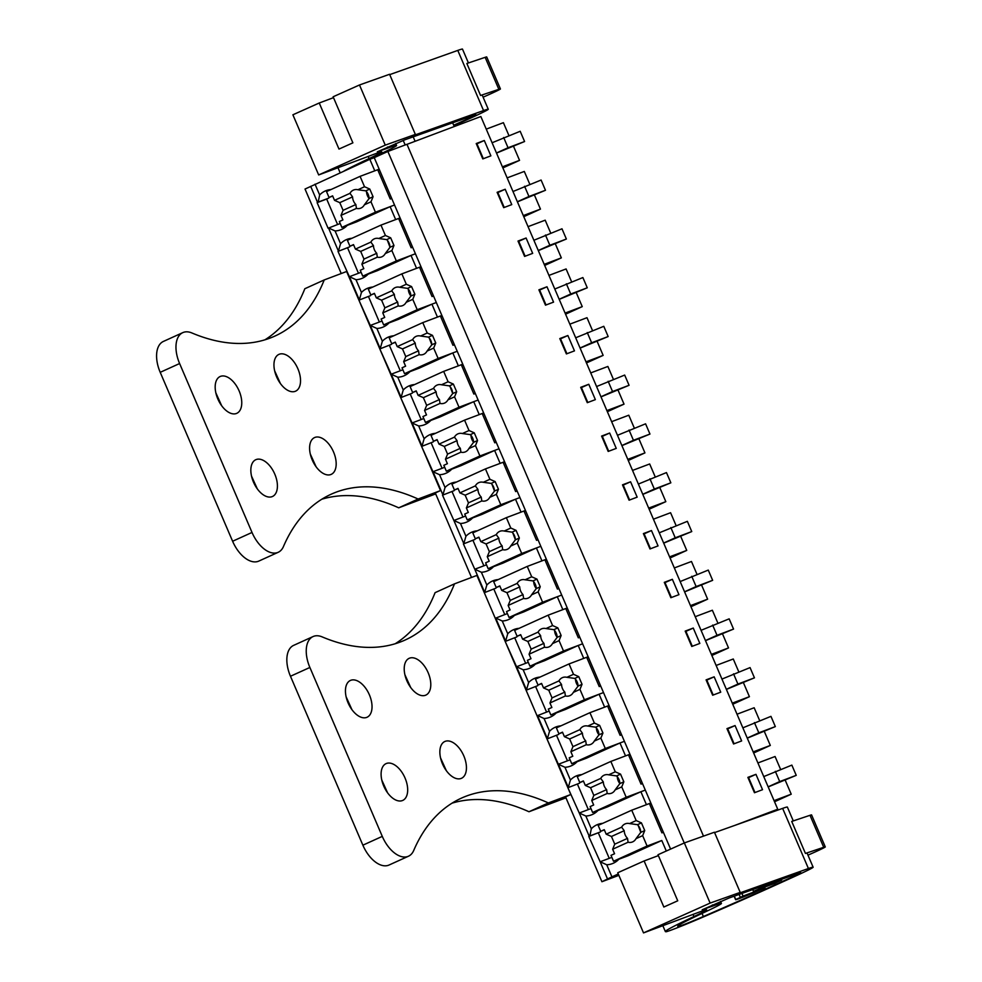 <?xml version="1.0" encoding="UTF-8"?>
<svg xmlns="http://www.w3.org/2000/svg" width="982" height="982" viewBox="0 0 982 982"><rect width="100%" height="100%" fill="white"/><g stroke="black" fill="none" stroke-linecap="round" stroke-linejoin="round"><path stroke-width="1.47" d="M703.493 836.124L406.965 144.28L387.865 151.474L684.258 842.986M734.818 825.396L777.744 809.229L480.849 116.527L407.002 144.342M341.233 273.524L305.021 189.035L310.717 186.445M311.319 186.175L369.833 159.305L374.768 170.831L379.175 169.162L374.24 157.648L369.833 159.305M374.24 157.648L387.865 151.474M476.221 143.544L482.8 158.9L490.877 155.856L484.298 140.5L476.221 143.544M609.675 433.037L601.598 436.082L608.177 451.438L616.254 448.393L609.675 433.037L601.806 436.56M587.285 402.681L595.362 399.637L588.783 384.281L580.706 387.325L587.285 402.681M651.471 530.55L643.394 533.594L649.974 548.95L658.05 545.906L651.471 530.55L643.603 534.073M629.081 500.194L637.158 497.15L630.579 481.794L622.49 484.838L629.081 500.194M526.094 238.012L518.005 241.056L524.597 256.412L532.674 253.368L526.094 238.012L518.214 241.535M505.19 189.256L497.113 192.3L503.692 207.656L511.769 204.612L505.19 189.256L497.322 192.779M566.381 353.925L574.47 350.881L567.878 335.525L559.801 338.569L566.381 353.925M546.986 286.769L538.909 289.813L545.489 305.169L553.566 302.125L546.986 286.769L539.118 290.291M720.739 692.175L714.159 676.819L706.083 679.863L712.662 695.219L720.739 692.175M726.975 728.619L733.566 743.975L741.643 740.931L735.064 725.575L726.975 728.619M678.955 594.662L672.363 579.306L664.286 582.351L670.866 597.707L678.955 594.662M685.191 631.107L691.77 646.463L699.847 643.419L693.267 628.063L685.191 631.107M747.879 777.376L754.458 792.732L762.535 789.688L755.956 774.332L747.879 777.376M777.744 809.229L768.575 813.378M570.788 794.512L476.896 575.427L454.482 583.86A253.454 142.611 65.6 0 1 405.161 640.006A253.454 142.611 65.6 0 1 322.182 636.901A27.864 15.675 65.6 0 0 313.062 636.557A27.864 15.675 65.6 0 0 309.882 667.465L382.28 836.382A27.864 15.675 65.6 0 0 408.475 856.218A27.864 15.675 65.6 0 0 413.717 850.461A253.454 142.611 65.6 0 1 461.479 798.108A253.454 142.611 65.6 0 1 548.386 802.945L570.788 794.512L565.546 796.881L601.917 881.726L618.869 875.343M440.525 490.583L346.634 271.498L324.22 279.944A253.454 142.611 65.6 0 1 274.899 336.077A253.454 142.611 65.6 0 1 191.92 332.972A27.864 15.675 65.6 0 0 182.799 332.628A27.864 15.675 65.6 0 0 179.608 363.536L252.018 532.453A27.864 15.675 65.6 0 0 278.213 552.289A27.864 15.675 65.6 0 0 283.454 546.544A253.454 142.611 65.6 0 1 331.216 494.192A253.454 142.611 65.6 0 1 418.123 499.028L440.525 490.583L435.284 492.964L471.507 577.453M567.891 787.724L579.527 783.182L567.891 787.724L579.306 813.121M546.986 738.967L558.635 734.426L546.986 738.967L558.414 764.364M526.094 690.211L537.743 685.669L526.094 690.211L537.056 715.804L548.705 711.263A25.25 20.855 -110.6 0 0 549.38 711.569M505.19 641.455L516.839 636.913L505.19 641.455L516.618 666.852M484.298 592.698L495.947 588.157L484.298 592.698L495.272 618.292L506.908 613.75A25.25 20.855 -110.6 0 0 507.596 614.057M463.406 543.942L475.043 539.4L463.406 543.942L474.822 569.339M442.501 495.186L454.15 490.644L442.501 495.186L453.93 520.583M421.609 446.429L433.258 441.888L421.609 446.429L433.025 471.826M400.705 397.673L412.354 393.131L400.705 397.673L412.133 423.07M379.813 348.917L391.462 344.375L379.813 348.917L391.229 374.314M358.921 300.161L370.558 295.619L358.921 300.161L370.337 325.558M338.017 251.404L349.666 246.863L338.017 251.404L349.432 276.801M331.057 189.526A25.25 20.855 -110.6 0 0 326.22 190.582A25.25 20.855 -110.6 0 0 319.653 194.952L318.168 202.169L317.125 202.648L328.086 228.241L339.735 223.7A25.25 20.855 -110.6 0 0 340.41 224.006M601.917 881.726L611.921 876.852L606.741 864.774L600.162 861.766L607.551 879.025M602.715 823.358A25.25 20.855 -110.6 0 0 597.878 824.414A25.25 20.855 -110.6 0 0 591.324 828.783L589.826 836.013L588.783 836.48L600.198 861.877M310.668 186.335L317.53 202.341L328.774 198.106L326.675 199.051L337.587 224.51M364.531 186.74L357.902 189.747A9.746 8.052 -110.6 0 0 353.729 189.956A9.746 8.052 -110.6 0 0 353.324 190.127A9.746 8.052 -110.6 0 0 349.973 193.344L334.531 200.34L332.603 195.848L329.044 197.468L326.515 191.576L360.075 176.355L364.531 186.74L369.784 189.06L373.074 196.731L370.987 201.813L375.431 212.198L394.531 205.005L400.067 217.918L395.66 219.587L390.124 206.662L394.531 205.005L379.175 169.162M385.423 235.496L378.794 238.503A9.746 8.052 -110.6 0 0 374.621 238.712A9.746 8.052 -110.6 0 0 374.228 238.884A9.746 8.052 -110.6 0 0 370.865 242.1L355.435 249.097L353.508 244.604L349.936 246.224L347.419 240.332L380.967 225.111L385.423 235.496L390.676 237.816L393.966 245.488L391.879 250.57L396.335 260.954L415.423 253.761L420.971 266.674L416.564 268.344L411.016 255.418L415.423 253.761L400.067 217.918M406.315 284.252L399.686 287.26A9.746 8.052 -110.6 0 0 395.525 287.468A9.746 8.052 -110.6 0 0 395.12 287.64A9.746 8.052 -110.6 0 0 391.769 290.856L376.327 297.853L374.4 293.36L370.828 294.981L368.311 289.089L401.871 273.868L406.315 284.252L411.581 286.572L414.87 294.244L412.771 299.326L417.227 309.711L436.327 302.517L441.863 315.431L437.456 317.1L434.682 310.631L431.92 304.175L436.327 302.517L420.971 266.674M427.219 333.008L420.591 336.016A9.746 8.052 -110.6 0 0 416.417 336.225A9.746 8.052 -110.6 0 0 416.012 336.396A9.746 8.052 -110.6 0 0 412.661 339.612L397.219 346.609L395.292 342.117L391.732 343.737L389.203 337.845L422.763 322.624L427.219 333.008L432.473 335.328L435.762 343L433.676 348.082L438.119 358.467L457.219 351.274L462.768 364.187L458.361 365.856L452.812 352.931L457.219 351.274L441.863 315.431M448.111 381.765L441.483 384.772A9.746 8.052 -110.6 0 0 437.321 384.981A9.746 8.052 -110.6 0 0 436.916 385.153A9.746 8.052 -110.6 0 0 433.553 388.369L418.123 395.365L416.196 390.873L412.624 392.493L410.108 386.601L443.668 371.38L448.111 381.765L453.365 384.085L456.655 391.757L454.568 396.838L459.024 407.223L478.124 400.03L483.66 412.943L479.253 414.613L476.479 408.144L473.717 401.687L478.124 400.03L462.768 364.187M469.015 430.521L462.387 433.528A9.746 8.052 -110.6 0 0 458.213 433.737A9.746 8.052 -110.6 0 0 457.808 433.909A9.746 8.052 -110.6 0 0 454.457 437.125L439.015 444.122L437.088 439.629L433.528 441.249L431 435.357L464.56 420.149L469.015 430.521L474.269 432.841L477.559 440.513L475.472 445.595L479.916 455.979L499.016 448.786L504.552 461.7L500.145 463.369L494.609 450.443L499.016 448.786L483.66 412.943M489.908 479.277L483.279 482.285A9.746 8.052 -110.6 0 0 479.106 482.493A9.746 8.052 -110.6 0 0 478.713 482.665A9.746 8.052 -110.6 0 0 475.349 485.881L459.92 492.878L457.993 488.385L454.421 490.006L451.904 484.114L485.452 468.905L489.908 479.277L495.161 481.597L498.451 489.269L496.364 494.351L500.82 504.736L519.92 497.543L525.456 510.456L521.049 512.125L515.501 499.2L519.92 497.543L504.552 461.7M510.8 528.034L504.171 531.041A9.746 8.052 -110.6 0 0 500.01 531.25A9.746 8.052 -110.6 0 0 499.605 531.422A9.746 8.052 -110.6 0 0 496.254 534.638L480.812 541.634L478.885 537.142L475.313 538.762L472.796 532.87L506.356 517.661L510.8 528.034L516.066 530.354L519.355 538.026L517.256 543.107L521.712 553.492L540.812 546.299L546.348 559.212L541.941 560.882L539.167 554.413L536.405 547.956L540.812 546.299L525.456 510.456M531.704 576.79L525.075 579.797A9.746 8.052 -110.6 0 0 520.902 580.006A9.746 8.052 -110.6 0 0 520.497 580.178A9.746 8.052 -110.6 0 0 517.146 583.394L501.704 590.391L499.777 585.898L496.217 587.518L493.688 581.626L527.248 566.418L531.704 576.79L536.958 579.11L540.247 586.782L538.161 591.864L542.604 602.248L561.704 595.055L567.252 607.968L562.846 609.638L557.297 596.712L561.704 595.055L546.348 559.212M552.596 625.546L545.967 628.554A9.746 8.052 -110.6 0 0 541.806 628.762A9.746 8.052 -110.6 0 0 541.401 628.934A9.746 8.052 -110.6 0 0 538.038 632.15L522.608 639.147L520.681 634.654L517.109 636.275L514.593 630.383L548.152 615.174L552.596 625.546L557.85 627.866L561.139 635.538L559.053 640.62L563.508 651.005L582.608 643.811L588.144 656.725L583.738 658.394L580.963 651.925L578.202 645.469L582.608 643.811L567.252 607.968M573.5 674.303L566.872 677.31A9.746 8.052 -110.6 0 0 562.698 677.519A9.746 8.052 -110.6 0 0 562.293 677.69A9.746 8.052 -110.6 0 0 558.942 680.907L543.5 687.903L541.573 683.411L538.013 685.031L535.485 679.139L569.044 663.93L573.5 674.303L578.754 676.623L582.044 684.294L579.957 689.376L584.4 699.761L603.5 692.568L609.036 705.481L604.63 707.15L599.094 694.225L603.5 692.568L588.144 656.725M594.392 723.059L587.764 726.066A9.746 8.052 -110.6 0 0 583.59 726.275A9.746 8.052 -110.6 0 0 583.198 726.447A9.746 8.052 -110.6 0 0 579.834 729.663L564.404 736.66L562.477 732.167L558.905 733.787L556.389 727.895L589.937 712.687L594.392 723.059L599.646 725.379L602.936 733.051L600.849 738.133L605.305 748.517L624.405 741.324L629.941 754.237L625.534 755.907L619.986 742.981L624.405 741.324L609.036 705.481M615.284 771.815L608.656 774.823A9.746 8.052 -110.6 0 0 604.495 775.031A9.746 8.052 -110.6 0 0 604.09 775.203A9.746 8.052 -110.6 0 0 600.739 778.419L585.297 785.416L583.369 780.923L579.797 782.544L577.281 776.652L610.841 761.443L615.284 771.815L620.55 774.135L623.84 781.807L621.741 786.889L626.197 797.274L645.297 790.08L650.833 803.006L646.426 804.663L640.89 791.738L645.297 790.08L629.941 754.237M670.596 849.099L650.833 803.006M618.279 873.968L611.921 876.852M743.104 822.45L751.267 819.54M484.298 140.5L476.43 144.023M483.328 158.703L476.957 143.826M608.705 451.241L602.334 436.364M588.783 384.281L580.914 387.804M587.813 402.485L581.442 387.608M650.501 548.754L644.131 533.877M630.579 481.794L622.698 485.317M629.609 499.998L623.239 485.12M525.125 256.216L518.754 241.339M504.22 207.46L497.849 192.582M567.878 335.525L560.01 339.048M566.921 353.729L560.538 338.851M546.017 304.972L539.646 290.095M714.159 676.819L706.291 680.342M713.19 695.023L706.819 680.145M735.064 725.575L727.183 729.098M734.094 743.779L727.723 728.902M672.363 579.306L664.495 582.829M671.406 597.51L665.023 582.633M693.267 628.063L685.399 631.586M692.298 646.266L685.927 631.389M755.956 774.332L748.088 777.854M754.986 792.535L748.615 777.658M502.87 167.922L519.552 160.361L502.403 166.817M486.25 129.133L503.398 122.676L508.909 135.528M513.611 146.49L519.552 160.361M492.092 142.758L520.19 131.281L524.584 141.518L496.524 153.094M634.298 428.066L628.787 415.214L611.626 421.671M628.259 460.46L644.941 452.898L627.78 459.355M639 439.028L644.941 452.898M617.469 435.296L645.579 423.819L649.961 434.056L621.901 445.632M613.394 379.31L607.883 366.458L590.734 372.915M607.355 411.703L624.036 404.142L606.888 410.599M618.095 390.271L624.036 404.142M596.577 386.54L624.675 375.063L629.069 385.3L601.009 396.875M680.784 536.54L686.737 550.411L669.577 556.868M653.423 519.183L670.583 512.727L676.095 525.579M659.266 532.809L687.363 521.332L691.758 531.569L663.697 543.144M670.055 557.972L686.737 550.411M659.892 487.784L665.833 501.655L648.685 508.111M632.531 470.427L649.679 463.97L655.19 476.822M638.374 484.052L666.471 472.575L670.853 482.813L642.805 494.388M649.151 509.216L665.833 501.655M544.666 265.435L561.348 257.873L544.2 264.33M528.046 226.646L545.194 220.189L550.706 233.041M555.407 244.002L561.348 257.873M533.889 240.271L561.986 228.794L566.369 239.031L538.32 250.606M523.774 216.678L540.456 209.117L523.296 215.574M507.142 177.889L524.302 171.433L529.814 184.285M534.515 195.246L540.456 209.117M512.985 191.515L541.094 180.037L545.476 190.275L517.416 201.85M592.502 330.553L586.99 317.702L569.842 324.158M586.463 362.947L603.144 355.386L585.996 361.842M597.203 341.515L603.144 355.386M575.673 337.783L603.783 326.306L608.165 336.544L580.104 348.119M571.61 281.797L566.098 268.945L548.938 275.402M565.571 314.191L582.252 306.63L565.092 313.086M576.299 292.759L582.252 306.63M554.781 289.027L582.878 277.55L587.273 287.787L559.212 299.363M732.744 704.241L749.426 696.68L732.265 703.137M716.111 665.452L733.272 658.996L738.783 671.848M743.484 682.809L749.426 696.68M721.954 679.078L750.064 667.6L754.446 677.838L726.385 689.413M753.636 752.998L770.318 745.436L753.169 751.893M737.016 714.209L754.164 707.752L759.675 720.604M764.377 731.565L770.318 745.436M742.858 727.834L770.956 716.357L775.338 726.594L747.29 738.169M690.947 606.729L707.629 599.167L690.481 605.624M674.327 567.94L691.475 561.483L696.987 574.335M701.688 585.297L707.629 599.167M680.158 581.565L708.268 570.088L712.65 580.325L684.589 591.9M711.852 655.485L728.521 647.924L711.373 654.38M695.219 616.696L712.367 610.239L717.879 623.091M722.58 634.053L728.521 647.924M701.062 630.321L729.16 618.844L733.554 629.081L705.493 640.657M774.54 801.754L791.222 794.192L774.062 800.649M757.908 762.965L775.068 756.508L780.58 769.36M785.269 780.322L791.222 794.192M763.751 776.59L791.848 765.113L796.242 775.35L768.182 786.926M591.324 828.783L585.849 816.017L579.257 813.01L590.501 808.775A25.25 20.855 -110.6 0 0 591.176 809.082M588.783 836.48L600.432 831.938L589.188 836.173L579.257 813.01M577.441 784.127L588.341 809.585M581.81 774.602A25.25 20.855 -110.6 0 0 576.986 775.657A25.25 20.855 -110.6 0 0 570.419 780.027L564.957 767.261L558.365 764.254L569.609 760.019A25.25 20.855 -110.6 0 0 570.284 760.326M570.419 780.027L568.296 787.417L558.365 764.254M556.536 735.371L567.449 760.829M560.918 725.845A25.25 20.855 -110.6 0 0 556.082 726.901A25.25 20.855 -110.6 0 0 549.527 731.271L544.053 718.505L537.473 715.497M549.527 731.271L547.391 738.66L537.535 715.645M535.644 686.614L546.557 712.073M540.026 677.089A25.25 20.855 -110.6 0 0 535.19 678.145A25.25 20.855 -110.6 0 0 528.623 682.515L523.16 669.749L516.569 666.741L527.813 662.506A25.25 20.855 -110.6 0 0 528.488 662.813M528.623 682.515L526.499 689.904L516.569 666.741M514.74 637.858L525.652 663.316M519.122 628.333A25.25 20.855 -110.6 0 0 514.298 629.388A25.25 20.855 -110.6 0 0 507.731 633.758L502.256 620.992L495.677 617.985M507.731 633.758L505.607 641.148L495.738 618.132M493.848 589.102L504.76 614.56M498.23 579.576A25.25 20.855 -110.6 0 0 493.394 580.632A25.25 20.855 -110.6 0 0 486.839 585.002L481.364 572.236L474.772 569.229L486.016 564.994A25.25 20.855 -110.6 0 0 486.691 565.301M486.839 585.002L484.703 592.392L474.772 569.229M472.956 540.346L483.856 565.804M477.326 530.82A25.25 20.855 -110.6 0 0 472.502 531.876A25.25 20.855 -110.6 0 0 465.934 536.246L460.472 523.48L453.88 520.472L465.124 516.237A25.25 20.855 -110.6 0 0 465.799 516.544M465.934 536.246L463.811 543.635L453.88 520.472M452.051 491.589L462.964 517.048M456.434 482.064A25.25 20.855 -110.6 0 0 451.597 483.119A25.25 20.855 -110.6 0 0 445.042 487.489L439.568 474.723L432.988 471.716L444.22 467.481A25.25 20.855 -110.6 0 0 444.895 467.788M445.042 487.489L442.907 494.879L432.988 471.716M431.159 442.833L442.072 468.291M435.542 433.308A25.25 20.855 -110.6 0 0 430.705 434.363A25.25 20.855 -110.6 0 0 424.138 438.733L418.676 425.967L412.084 422.96L423.328 418.725A25.25 20.855 -110.6 0 0 424.003 419.032M424.138 438.733L422.014 446.123L412.084 422.96M410.255 394.077L421.168 419.535M414.637 384.551A25.25 20.855 -110.6 0 0 409.813 385.607A25.25 20.855 -110.6 0 0 403.246 389.977L397.771 377.211L391.192 374.203L402.424 369.969A25.25 20.855 -110.6 0 0 403.111 370.275M403.246 389.977L401.122 397.366L391.192 374.203M389.363 345.32L400.275 370.779M393.745 335.795A25.25 20.855 -110.6 0 0 388.909 336.851A25.25 20.855 -110.6 0 0 382.354 341.22L376.879 328.454L370.288 325.447L381.532 321.212A25.25 20.855 -110.6 0 0 382.207 321.519M382.354 341.22L380.218 348.61L370.288 325.447M368.471 296.564L379.371 322.022M372.841 287.039A25.25 20.855 -110.6 0 0 368.017 288.094A25.25 20.855 -110.6 0 0 361.45 292.464L355.987 279.698L349.396 276.691L360.639 272.456A25.25 20.855 -110.6 0 0 361.315 272.763M361.45 292.464L359.326 299.854L349.396 276.691M347.567 247.808L358.479 273.266M351.949 238.282A25.25 20.855 -110.6 0 0 347.112 239.338A25.25 20.855 -110.6 0 0 340.558 243.708L338.422 251.097L328.565 228.082M340.558 243.708L335.083 230.942L328.504 227.934M317.125 202.648L326.675 199.051M612.081 857.838A25.25 20.855 -110.6 0 1 611.405 857.532L600.162 861.766M598.333 832.883L609.245 858.342M329.007 197.382A25.25 20.855 -110.6 0 0 328.774 198.106M378.009 170.426L379.433 169.776M661.782 840.494L647.089 846.03L642.645 835.645L636.017 838.653L640.767 832.368A9.746 8.052 -110.6 0 0 637.478 824.684L629.56 823.579A9.746 8.052 -110.6 0 0 625.387 823.788A9.746 8.052 -110.6 0 0 624.982 823.959A9.746 8.052 -110.6 0 0 621.631 827.175L606.189 834.172L611.455 836.48L614.744 844.164L612.645 849.246L614.572 853.739L611.013 855.359L613.529 861.239L628.222 855.703L661.782 840.494L666.299 851.026M606.741 864.774A25.25 20.855 -110.6 0 0 612.252 863.669A25.25 20.855 -110.6 0 0 618.893 859.225M763.8 888.28L743.018 896.1A20.892 0.638 -23.2 0 0 740.391 897.413L735.764 899.512A25.078 0.761 -23.2 0 0 735.604 899.684A25.078 0.761 -23.2 0 0 753.39 892.871L758.03 890.772A20.892 0.638 -23.2 0 0 763.8 888.28L763.53 887.568M496.475 152.996L508.05 147.742L503.668 137.505M524.584 141.518L508.05 147.742M621.864 445.533L633.439 440.28L629.045 430.042M649.961 434.056L633.439 440.28M600.959 396.777L612.535 391.523L608.153 381.286M629.069 385.3L612.535 391.523M663.648 543.046L675.223 537.792L670.841 527.555M691.758 531.569L675.223 537.792M642.756 494.29L654.331 489.036L649.937 478.799M670.853 482.813L654.331 489.036M538.271 250.508L549.846 245.255L545.452 235.017M566.369 239.031L549.846 245.255M517.379 201.752L528.954 196.498L524.56 186.261M545.476 190.275L528.954 196.498M580.067 348.021L591.643 342.767L587.248 332.53M608.165 336.544L591.643 342.767M559.163 299.264L570.738 294.011L566.356 283.773M587.273 287.787L570.738 294.011M726.349 689.315L737.924 684.061L733.529 673.824M754.446 677.838L737.924 684.061M747.241 738.071L758.816 732.817L754.422 722.58M775.338 726.594L758.816 732.817M684.552 591.802L696.128 586.549L691.733 576.311M712.65 580.325L696.128 586.549M705.444 640.559L717.02 635.305L712.637 625.068M733.554 629.081L717.02 635.305M768.133 786.827L779.708 781.574L775.326 771.336M796.242 775.35L779.708 781.574M640.89 791.738L607.33 806.946L592.637 812.482L626.197 797.274M585.849 816.017A25.25 20.855 -110.6 0 0 591.36 814.913A25.25 20.855 -110.6 0 0 598.001 810.469M579.773 782.458A25.25 20.855 -110.6 0 0 579.527 783.182M628.775 755.502L630.198 754.851M619.986 742.981L586.438 758.19L571.745 763.726L605.305 748.517M564.957 767.261A25.25 20.855 -110.6 0 0 570.456 766.156A25.25 20.855 -110.6 0 0 577.097 761.713M558.868 733.701A25.25 20.855 -110.6 0 0 558.635 734.426M607.87 706.745L609.306 706.095M599.094 694.225L565.534 709.434L550.841 714.97L584.4 699.761M544.053 718.505A25.25 20.855 -110.6 0 0 549.564 717.4A25.25 20.855 -110.6 0 0 556.205 712.957M537.976 684.945A25.25 20.855 -110.6 0 0 537.743 685.669M586.978 657.989L588.402 657.339M578.202 645.469L544.642 660.677L529.949 666.213L563.508 651.005M523.16 669.749A25.25 20.855 -110.6 0 0 528.66 668.644A25.25 20.855 -110.6 0 0 535.3 664.2M517.072 636.189A25.25 20.855 -110.6 0 0 516.839 636.913M566.086 609.233L567.51 608.582M557.297 596.712L523.737 611.921L509.044 617.457L542.604 602.248M502.256 620.992A25.25 20.855 -110.6 0 0 507.768 619.888A25.25 20.855 -110.6 0 0 514.408 615.444M496.18 587.432A25.25 20.855 -110.6 0 0 495.947 588.157M545.182 560.477L546.618 559.826M536.405 547.956L502.845 563.165L488.152 568.701L521.712 553.492M481.364 572.236A25.25 20.855 -110.6 0 0 486.876 571.131A25.25 20.855 -110.6 0 0 493.516 566.688M475.288 538.676A25.25 20.855 -110.6 0 0 475.043 539.4M524.29 511.72L525.714 511.07M515.501 499.2L481.953 514.408L467.26 519.944L500.82 504.736M460.472 523.48A25.25 20.855 -110.6 0 0 465.971 522.375A25.25 20.855 -110.6 0 0 472.612 517.931M454.384 489.92A25.25 20.855 -110.6 0 0 454.15 490.644M503.385 462.964L504.822 462.313M494.609 450.443L461.049 465.652L446.356 471.188L479.916 455.979M439.568 474.723A25.25 20.855 -110.6 0 0 445.079 473.619A25.25 20.855 -110.6 0 0 451.72 469.175M433.492 441.163A25.25 20.855 -110.6 0 0 433.258 441.888M482.493 414.208L483.917 413.557M473.717 401.687L440.157 416.896L425.464 422.432L459.024 407.223M418.676 425.967A25.25 20.855 -110.6 0 0 424.175 424.862A25.25 20.855 -110.6 0 0 430.816 420.419M412.587 392.407A25.25 20.855 -110.6 0 0 412.354 393.131M461.601 365.451L463.025 364.801M452.812 352.931L419.253 368.14L404.559 373.676L438.119 358.467M397.771 377.211A25.25 20.855 -110.6 0 0 403.283 376.106A25.25 20.855 -110.6 0 0 409.924 371.662M391.695 343.651A25.25 20.855 -110.6 0 0 391.462 344.375M440.697 316.695L442.133 316.044M431.92 304.175L398.361 319.383L383.667 324.919L417.227 309.711M376.879 328.454A25.25 20.855 -110.6 0 0 382.379 327.35A25.25 20.855 -110.6 0 0 389.032 322.906M370.803 294.895A25.25 20.855 -110.6 0 0 370.558 295.619M419.805 267.939L421.229 267.288M411.016 255.418L377.456 270.627L362.775 276.163L396.335 260.954M355.987 279.698A25.25 20.855 -110.6 0 0 361.486 278.593A25.25 20.855 -110.6 0 0 368.127 274.15M349.899 246.138A25.25 20.855 -110.6 0 0 349.666 246.863M398.901 219.182L400.337 218.532M390.124 206.662L356.564 221.871L341.871 227.407L375.431 212.198M335.083 230.942A25.25 20.855 -110.6 0 0 340.594 229.837A25.25 20.855 -110.6 0 0 347.235 225.394M600.665 831.214A25.25 20.855 -110.6 0 0 600.432 831.938M649.667 804.258L651.103 803.607M743.018 896.1L741.962 893.411M740.391 897.413L739.115 894.43M753.501 891.349A20.892 0.638 -23.2 0 1 759.27 888.857L763.91 886.746A25.078 0.761 -23.2 0 1 781.697 879.933A25.078 0.761 -23.2 0 1 781.537 880.118L776.909 882.217A20.892 0.638 -23.2 0 1 774.282 883.518L753.501 891.349L752.666 889.606M759.27 888.857L758.681 887.47M735.764 899.512L734.315 896.136M763.91 886.746L763.48 885.752M415.349 134.411L385.263 145.127L318.671 174.943L292.894 114.796L319.236 103L338.986 149.068L352.882 142.844L333.131 96.776L359.486 84.98L389.572 74.276L415.349 134.411L411.298 136.277L483.561 110.561A48.756 1.485 -23.2 0 1 488.263 109.248A48.756 1.485 -23.2 0 1 469.592 118.576L453.88 125.708M389.719 74.632L457.784 50.413A48.756 1.485 -23.2 0 1 462.485 49.1L468.426 62.946M500.427 88.945A25.078 0.761 -23.2 0 0 498.856 89.325L480.566 95.463L466.855 63.474L485.145 57.337A25.078 0.761 -23.2 0 1 486.716 56.956L500.427 88.945A25.078 0.761 -23.2 0 1 483.095 97.181M480.566 95.463A48.756 1.485 -23.2 0 1 482.236 95.168L488.263 109.248M344.142 170.954A125.365 3.818 -23.2 0 1 369.085 158.581A55.716 1.694 -23.2 0 0 381.789 151.891A55.716 1.694 -23.2 0 0 374.707 154.014L318.671 174.943M453.684 125.23L466.462 119.423A24.685 0.749 -23.2 0 0 475.914 114.698A24.685 0.749 -23.2 0 0 473.533 115.373L404.756 139.837L377.321 151.829L387.939 148.061A67.783 2.062 -23.2 0 1 396.568 145.483A67.783 2.062 -23.2 0 1 380.083 154.088A111.899 3.412 -23.2 0 0 361.315 163.172M319.236 103L333.512 97.648M359.486 84.98L385.263 145.127M740.207 892.38L710.121 903.084L643.529 932.9L617.752 872.753L644.106 860.956L663.844 907.024L677.74 900.801L658.001 854.733L684.344 842.937L714.43 832.233L740.207 892.38L736.169 894.234L808.419 868.518A48.756 1.485 -23.2 0 1 813.133 867.204A48.756 1.485 -23.2 0 1 794.45 876.545L777.106 884.414A160.189 4.885 -23.2 0 1 705.567 916.01A37.611 1.142 -23.2 0 1 689.315 922.884A41.035 1.252 -23.2 0 1 666.262 931.734L665.649 931.697A125.365 3.818 -23.2 0 1 665.366 931.574A125.365 3.818 -23.2 0 1 693.955 916.537L693.022 914.377M714.589 832.589L782.642 808.382A48.756 1.485 -23.2 0 1 787.355 807.057L793.284 820.915M825.285 846.914A25.078 0.761 -23.2 0 0 823.714 847.294L805.436 853.432L791.725 821.431L810.003 815.306A25.078 0.761 -23.2 0 1 811.574 814.913L825.285 846.914A25.078 0.761 -23.2 0 1 807.965 855.15M805.436 853.432A48.756 1.485 -23.2 0 1 807.094 853.137L813.133 867.204M693.955 916.537A55.716 1.694 -23.2 0 0 706.659 909.86A55.716 1.694 -23.2 0 0 699.565 911.971L643.529 932.9M679.237 926.21A23.74 0.724 -23.2 0 0 703.37 916.525A160.189 4.885 -23.2 0 0 765.481 889.127L791.32 877.392A24.685 0.749 -23.2 0 0 800.784 872.667A24.685 0.749 -23.2 0 0 798.403 873.329L729.135 897.978L702.191 909.786L712.809 906.03A67.783 2.062 -23.2 0 1 721.426 903.452A67.783 2.062 -23.2 0 1 704.953 912.057A111.899 3.412 -23.2 0 0 677.74 926.272A111.899 3.412 -23.2 0 0 679.237 926.21L678.808 925.228M644.106 860.956L658.37 855.617M684.344 842.937L710.121 903.084M765.481 889.127L764.634 887.151M357.902 189.747L365.82 190.852L369.784 189.06M360.075 176.355L377.702 169.726L390.271 199.027L391.732 198.474M370.987 201.813L364.359 204.821A9.746 8.052 -110.6 0 1 360.995 208.037A9.746 8.052 -110.6 0 1 360.603 208.196A9.746 8.052 -110.6 0 1 356.429 208.405L340.987 215.414L342.914 219.907L339.355 221.527L341.871 227.407M329.044 197.468L332.702 196.081M340.987 215.414L343.074 210.332L339.784 202.648L334.531 200.34M349.973 193.344L352.563 196.866L339.784 202.648M356.429 208.405L355.852 204.538L343.074 210.332M352.563 196.866A9.746 8.052 -110.6 0 0 355.852 204.538M366.519 191.637A9.746 8.052 -110.6 0 0 369.109 198.499M364.359 204.821L369.109 198.536A9.746 8.052 -110.6 0 0 365.82 190.852M373.074 196.731L369.109 198.536M378.794 238.503L386.712 239.608L390.676 237.816M380.967 225.111L398.606 218.483L411.163 247.783L412.636 247.231M391.879 250.57L385.251 253.577A9.746 8.052 -110.6 0 1 381.9 256.793A9.746 8.052 -110.6 0 1 381.495 256.953A9.746 8.052 -110.6 0 1 377.321 257.161L361.892 264.17L363.819 268.663L360.247 270.283L362.775 276.163M349.936 246.224L353.606 244.837M361.892 264.17L363.978 259.088L360.689 251.404L355.435 249.097M370.865 242.1L373.455 245.623L360.689 251.404M377.321 257.161L376.744 253.295L363.978 259.088M373.455 245.623A9.746 8.052 -110.6 0 0 376.744 253.295M387.424 240.394L390.001 247.255A9.746 8.052 -110.6 0 0 386.712 239.608M385.251 253.577L390.001 247.292L393.966 245.488M399.686 287.26L407.616 288.364L411.581 286.572M401.871 273.868L419.498 267.239L432.055 296.539L433.528 295.987M412.771 299.326L406.143 302.333A9.746 8.052 -110.6 0 1 402.792 305.549A9.746 8.052 -110.6 0 1 402.387 305.709A9.746 8.052 -110.6 0 1 398.226 305.918L382.784 312.927L384.711 317.419L381.139 319.04L383.667 324.919M370.828 294.981L374.498 293.593M382.784 312.927L384.87 307.845L381.581 300.161L376.327 297.853M391.769 290.856L394.359 294.379L381.581 300.161M398.226 305.918L397.649 302.051L384.87 307.845M394.359 294.379A9.746 8.052 -110.6 0 0 397.649 302.051M408.316 289.15A9.746 8.052 -110.6 0 0 410.906 296.012M406.143 302.333L410.906 296.048A9.746 8.052 -110.6 0 0 407.616 288.364M414.87 294.244L410.906 296.048M420.591 336.016L428.508 337.121L432.473 335.328M422.763 322.624L440.39 315.995L452.96 345.296L454.421 344.743M433.676 348.082L427.047 351.09A9.746 8.052 -110.6 0 1 423.696 354.306A9.746 8.052 -110.6 0 1 423.291 354.465A9.746 8.052 -110.6 0 1 419.118 354.674L403.676 361.683L405.603 366.176L402.043 367.796L404.559 373.676M391.732 343.737L395.402 342.35M403.676 361.683L405.775 356.601L402.485 348.917L397.219 346.609M412.661 339.612L415.251 343.135L402.485 348.917M419.118 354.674L418.541 350.807L405.775 356.601M415.251 343.135A9.746 8.052 -110.6 0 0 418.541 350.807M429.208 337.906L431.798 344.768M427.047 351.09L431.798 344.805A9.746 8.052 -110.6 0 0 428.508 337.121M435.762 343L431.798 344.805M441.483 384.772L449.4 385.877L453.365 384.085M443.668 371.38L461.295 364.752L473.852 394.052L475.325 393.5M454.568 396.838L447.939 399.846A9.746 8.052 -110.6 0 1 444.588 403.062A9.746 8.052 -110.6 0 1 444.183 403.221A9.746 8.052 -110.6 0 1 440.01 403.43L424.58 410.439L426.507 414.932L422.935 416.552L425.464 422.432M412.624 392.493L416.294 391.106M424.58 410.439L426.667 405.357L423.377 397.673L418.123 395.365M433.553 388.369L436.155 391.892L423.377 397.673M440.01 403.43L439.445 399.564L426.667 405.357M436.155 391.892A9.746 8.052 -110.6 0 0 439.445 399.564M450.112 386.663L452.69 393.524A9.746 8.052 -110.6 0 0 449.4 385.877M447.939 399.846L452.702 393.561L456.655 391.757M462.387 433.528L470.304 434.633L474.269 432.841M464.56 420.136L482.187 413.508L494.756 442.808L496.217 442.256M475.472 445.595L468.844 448.602A9.746 8.052 -110.6 0 1 465.48 451.818A9.746 8.052 -110.6 0 1 465.087 451.978A9.746 8.052 -110.6 0 1 460.914 452.186L445.472 459.195L447.399 463.688L443.839 465.308L446.356 471.188M433.528 441.249L437.186 439.862M445.472 459.195L447.559 454.114L444.269 446.429L439.015 444.122M454.457 437.125L457.047 440.648L444.269 446.429M460.914 452.186L460.337 448.32L447.559 454.114M457.047 440.648A9.746 8.052 -110.6 0 0 460.337 448.32M471.004 435.419A9.746 8.052 -110.6 0 0 473.594 442.281M468.844 448.602L473.594 442.317A9.746 8.052 -110.6 0 0 470.304 434.633M477.559 440.513L473.594 442.317M483.279 482.285L491.196 483.39L495.161 481.597M485.452 468.905L503.091 462.264L515.648 491.565L517.121 491.012M496.364 494.351L489.736 497.358A9.746 8.052 -110.6 0 1 486.385 500.575A9.746 8.052 -110.6 0 1 485.98 500.734A9.746 8.052 -110.6 0 1 481.806 500.943L466.376 507.952L468.304 512.444L464.732 514.065L467.26 519.944M454.421 490.006L458.091 488.619M466.376 507.952L468.463 502.87L465.173 495.186L459.92 492.878M475.349 485.881L477.939 489.404L465.173 495.186M481.806 500.943L481.229 497.076L468.463 502.87M477.939 489.404A9.746 8.052 -110.6 0 0 481.229 497.076M491.908 484.175L494.486 491.037A9.746 8.052 -110.6 0 0 491.196 483.39M489.736 497.358L494.486 491.074L498.451 489.269M504.171 531.041L512.101 532.146L516.066 530.354M506.356 517.661L523.983 511.021L536.54 540.321L538.013 539.769M517.256 543.107L510.628 546.115A9.746 8.052 -110.6 0 1 507.277 549.331A9.746 8.052 -110.6 0 1 506.872 549.49A9.746 8.052 -110.6 0 1 502.71 549.699L487.268 556.708L489.196 561.201L485.636 562.821L488.152 568.701M475.313 538.762L478.983 537.375M487.268 556.708L489.355 551.626L486.065 543.942L480.812 541.634M496.254 534.638L498.844 538.161L486.065 543.942M502.71 549.699L502.133 545.832L489.355 551.626M498.844 538.161A9.746 8.052 -110.6 0 0 502.133 545.832M512.8 532.931L515.39 539.793M510.628 546.115L515.39 539.83A9.746 8.052 -110.6 0 0 512.101 532.146M519.355 538.026L515.39 539.83M525.075 579.797L532.993 580.902L536.958 579.11M527.248 566.418L544.887 559.777L557.445 589.077L558.905 588.525M538.161 591.864L531.532 594.871A9.746 8.052 -110.6 0 1 528.181 598.087A9.746 8.052 -110.6 0 1 527.776 598.247A9.746 8.052 -110.6 0 1 523.602 598.455L508.16 605.464L510.088 609.957L506.528 611.577L509.044 617.457M496.217 587.518L499.887 586.131M508.16 605.464L510.259 600.383L506.97 592.698L501.704 590.391M517.146 583.394L519.736 586.917L506.97 592.698M523.602 598.455L523.025 594.589L510.259 600.383M519.736 586.917A9.746 8.052 -110.6 0 0 523.025 594.589M533.692 581.688A9.746 8.052 -110.6 0 0 536.282 588.549M531.532 594.871L536.282 588.586A9.746 8.052 -110.6 0 0 532.993 580.902M540.247 586.782L536.282 588.586M545.967 628.554L553.885 629.658L557.85 627.866M548.152 615.174L565.779 608.533L578.337 637.834L579.81 637.281M559.053 640.62L552.424 643.627A9.746 8.052 -110.6 0 1 549.073 646.843A9.746 8.052 -110.6 0 1 548.668 647.003A9.746 8.052 -110.6 0 1 544.494 647.212L529.065 654.221L530.992 658.713L527.42 660.334L529.949 666.213M517.109 636.275L520.779 634.888M529.065 654.221L531.152 649.139L527.862 641.455L522.608 639.147M538.038 632.15L540.64 635.673L527.862 641.455M544.494 647.212L543.93 643.345L531.152 649.139M540.64 635.673A9.746 8.052 -110.6 0 0 543.93 643.345M554.597 630.444A9.746 8.052 -110.6 0 0 557.175 637.306A9.746 8.052 -110.6 0 0 553.885 629.658M552.424 643.627L557.187 637.343L561.139 635.538M566.872 677.31L574.789 678.415L578.754 676.623M569.044 663.93L586.671 657.289L599.241 686.59L600.702 686.037M579.957 689.376L573.328 692.384A9.746 8.052 -110.6 0 1 569.965 695.6A9.746 8.052 -110.6 0 1 569.572 695.759A9.746 8.052 -110.6 0 1 565.399 695.968L549.957 702.977L551.884 707.47L548.324 709.09L550.841 714.97M538.013 685.031L541.671 683.644M549.957 702.977L552.044 697.895L548.754 690.211L543.5 687.903M558.942 680.907L561.532 684.429L548.754 690.211M565.399 695.968L564.822 692.101L552.044 697.895M561.532 684.429A9.746 8.052 -110.6 0 0 564.822 692.101M575.489 679.2A9.746 8.052 -110.6 0 0 578.079 686.062M573.328 692.384L578.079 686.099A9.746 8.052 -110.6 0 0 574.789 678.415M582.044 684.294L578.079 686.099M587.764 726.066L595.681 727.171L599.646 725.379M589.937 712.687L607.576 706.046L620.133 735.346L621.606 734.794M600.849 738.133L594.22 741.14A9.746 8.052 -110.6 0 1 590.869 744.356A9.746 8.052 -110.6 0 1 590.464 744.516A9.746 8.052 -110.6 0 1 586.291 744.724L570.861 751.733L572.788 756.226L569.216 757.846L571.745 763.726M558.905 733.787L562.576 732.4M570.861 751.733L572.948 746.651L569.658 738.967L564.404 736.66M579.834 729.663L582.424 733.186L569.658 738.967M586.291 744.724L585.714 740.858L572.948 746.651M582.424 733.186A9.746 8.052 -110.6 0 0 585.714 740.858M596.381 727.957A9.746 8.052 -110.6 0 0 598.971 734.818A9.746 8.052 -110.6 0 0 595.681 727.171M594.22 741.14L598.971 734.855L602.936 733.051M608.656 774.823L616.586 775.927L620.55 774.135M610.841 761.443L628.468 754.802L641.025 784.102L642.498 783.55M621.741 786.889L615.113 789.896A9.746 8.052 -110.6 0 1 611.761 793.112A9.746 8.052 -110.6 0 1 611.356 793.272A9.746 8.052 -110.6 0 1 607.195 793.481L591.753 800.49L593.68 804.982L590.121 806.603L592.637 812.482M579.797 782.544L583.468 781.156M591.753 800.49L593.84 795.408L590.55 787.724L585.297 785.416M600.739 778.419L603.329 781.942L590.55 787.724M607.195 793.481L606.618 789.614L593.84 795.408M603.329 781.942A9.746 8.052 -110.6 0 0 606.618 789.614M617.285 776.713A9.746 8.052 -110.6 0 0 619.875 783.575M615.113 789.896L619.875 783.611A9.746 8.052 -110.6 0 0 616.586 775.927M623.84 781.807L619.875 783.611M606.189 834.172L604.261 829.68L600.702 831.3L598.173 825.408L631.733 810.199L636.189 820.571L629.56 823.579M636.189 820.571L641.442 822.891L637.478 824.684M631.733 810.199L649.372 803.558L661.929 832.859L663.39 832.306M641.442 822.891L644.732 830.563L642.645 835.645M600.702 831.3L604.372 829.913M621.631 827.175L624.221 830.698L611.455 836.48M624.221 830.698A9.746 8.052 -110.6 0 0 627.51 838.37L628.087 842.237A9.746 8.052 -110.6 0 0 632.261 842.028A9.746 8.052 -110.6 0 0 632.666 841.869A9.746 8.052 -110.6 0 0 636.017 838.653M638.177 825.469L640.767 832.331M644.732 830.563L640.767 832.368M628.087 842.237L612.645 849.246M613.529 861.239L647.089 846.03M627.51 838.37L614.744 844.164M330.848 474.527A20.192 11.367 65.6 0 0 331.229 474.367A20.192 11.367 65.6 0 0 333.389 451.622A20.192 11.367 65.6 0 0 314.94 437.407A20.192 11.367 65.6 0 0 314.547 437.579A20.192 11.367 65.6 0 0 312.386 460.325A20.192 11.367 65.6 0 0 330.848 474.527M295.189 391.339A20.192 11.367 65.6 0 0 295.582 391.18A20.192 11.367 65.6 0 0 297.742 368.434A20.192 11.367 65.6 0 0 279.281 354.232A20.192 11.367 65.6 0 0 278.9 354.392A20.192 11.367 65.6 0 0 276.74 377.137A20.192 11.367 65.6 0 0 295.189 391.339M220.52 376.364A20.192 11.367 65.6 0 0 220.128 376.523A20.192 11.367 65.6 0 0 217.967 399.281A20.192 11.367 65.6 0 0 236.429 413.483A20.192 11.367 65.6 0 0 236.809 413.312A20.192 11.367 65.6 0 0 238.97 390.566A20.192 11.367 65.6 0 0 220.52 376.364M272.075 496.659A20.192 11.367 65.6 0 0 272.468 496.499A20.192 11.367 65.6 0 0 274.629 473.754A20.192 11.367 65.6 0 0 256.167 459.551A20.192 11.367 65.6 0 0 255.786 459.711A20.192 11.367 65.6 0 0 253.626 482.457A20.192 11.367 65.6 0 0 272.075 496.659M278.213 552.289L258.806 561.09A27.864 15.675 -114.4 0 1 232.611 541.254L160.213 372.325A27.864 15.675 -114.4 0 1 163.405 341.429L182.799 332.628M418.123 499.028L398.717 507.817L435.689 493.897M321.801 499.224A253.454 142.611 -114.4 0 1 398.717 507.817M324.22 279.944L304.825 288.733A253.454 142.611 -114.4 0 1 264.907 339.833M316.094 466.781L310.275 453.954M280.447 383.606L274.629 370.779M221.674 405.738L215.868 392.91M257.333 488.913L251.515 476.086M461.11 778.456A20.192 11.367 65.6 0 0 461.491 778.296A20.192 11.367 65.6 0 0 463.651 755.539A20.192 11.367 65.6 0 0 445.202 741.336A20.192 11.367 65.6 0 0 444.809 741.496A20.192 11.367 65.6 0 0 442.649 764.254A20.192 11.367 65.6 0 0 461.11 778.456M425.452 695.268A20.192 11.367 65.6 0 0 425.844 695.109A20.192 11.367 65.6 0 0 428.005 672.363A20.192 11.367 65.6 0 0 409.543 658.161A20.192 11.367 65.6 0 0 409.163 658.321A20.192 11.367 65.6 0 0 407.002 681.066A20.192 11.367 65.6 0 0 425.452 695.268M350.783 680.293A20.192 11.367 65.6 0 0 350.39 680.452A20.192 11.367 65.6 0 0 348.229 703.198A20.192 11.367 65.6 0 0 366.691 717.4A20.192 11.367 65.6 0 0 367.072 717.241A20.192 11.367 65.6 0 0 369.244 694.495A20.192 11.367 65.6 0 0 350.783 680.293M402.338 800.588A20.192 11.367 65.6 0 0 402.73 800.428A20.192 11.367 65.6 0 0 404.891 777.683A20.192 11.367 65.6 0 0 386.429 763.468A20.192 11.367 65.6 0 0 386.049 763.64A20.192 11.367 65.6 0 0 383.888 786.386A20.192 11.367 65.6 0 0 402.338 800.588M408.475 856.218L389.068 865.019A27.864 15.675 -114.4 0 1 362.874 845.183L290.476 676.254A27.864 15.675 -114.4 0 1 293.667 645.358L313.062 636.557M548.386 802.945L528.979 811.746L565.951 797.826M452.076 803.153A253.454 142.611 -114.4 0 1 528.979 811.746M454.482 583.86L435.087 592.662A253.454 142.611 -114.4 0 1 395.169 643.762M446.356 770.71L440.537 757.883M410.709 687.535L404.891 674.695M351.949 709.667L346.13 696.839M387.595 792.842L381.777 780.015M319.653 194.952L315.026 184.162M483.561 110.561L457.784 50.413M498.856 89.325L485.145 57.337M369.085 158.581L368.164 156.42M387.939 148.061L387.473 146.969M466.462 119.423L465.885 118.086M808.419 868.518L782.642 808.382M823.714 847.294L810.003 815.306M712.809 906.03L712.343 904.938M791.32 877.392L790.743 876.054M703.37 916.525L702.044 913.42M179.608 363.536L160.213 372.325M252.018 532.453L232.611 541.254M309.882 667.465L290.476 676.254M382.28 836.382L362.874 845.183M415.104 141.298L413.189 136.842M454.249 126.555L452.641 122.799M405.161 144.955L403.209 140.414M735.604 899.684L734.119 896.21M340.14 172.771L338.029 167.836M396.568 145.483L395.697 143.458M665.366 931.574L662.887 925.805M721.426 903.452L720.555 901.415"/></g></svg>
